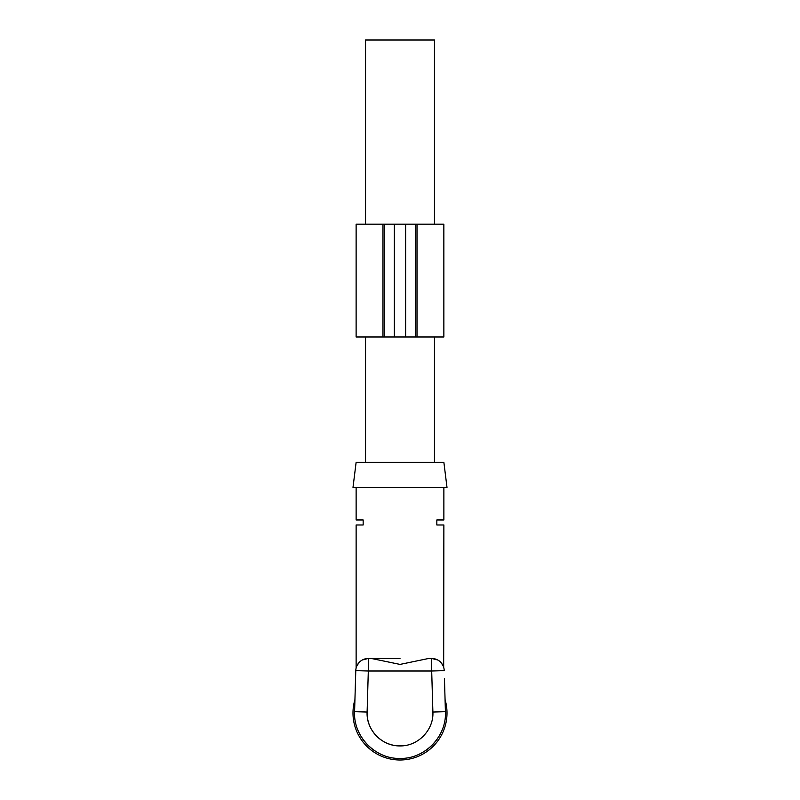 <?xml version="1.0" encoding="UTF-8"?>
<svg xmlns="http://www.w3.org/2000/svg" width="800" height="800" viewBox="0 0 800 800"><rect width="100%" height="100%" fill="white"/><g stroke="black" fill="none" stroke-linecap="round" stroke-linejoin="round"><path stroke-width="1.2" d="M444.45 678.5L445.42 711.68C446.8 736.41 424.76 759.1 400 758.43C375.24 759.1 353.2 736.41 354.58 711.68C354.94 699.52 354.94 699.52 354.58 711.68L355.78 670.64A12.53 12.53 0 0 1 368.31 658.47L400 658.47M355.54 678.7L355.45 681.84M355 697.5L355.09 694.36M445.14 702.31L445 697.3M400 745.9A32.9 32.9 0 0 1 367.11 712.04C366.11 729.95 382.07 746.38 400 745.9C417.93 746.38 433.89 729.95 432.89 712.04L445.42 711.68C445.06 699.52 445.06 699.52 445.42 711.68C445.06 699.52 445.06 699.52 445.42 711.68L445.44 713M371.34 658.47L400.04 664.41L428.66 658.47L431.69 658.47C435.77 658.75 438.8 660.06 440.8 662.39M368.31 658.47L368.31 671.01L355.78 670.64A12.53 12.53 0 0 1 368.31 658.47L362.91 659.69M359.2 662.39L356.93 665.74M362.4 659.95L368.24 658.47M443.87 487.38L443.87 519.97L436.84 519.97L436.84 524.99L443.87 524.99L443.67 667.32M443.06 665.73L441.2 662.84M437.6 659.95L431.69 658.47L431.69 671.01L368.31 671.01L367.11 712.04L354.58 711.68C353.2 736.41 375.24 759.1 400 758.43C424.76 759.1 446.8 736.41 445.42 711.68M356.13 487.38L356.13 519.97L363.16 519.97L363.16 524.99L356.13 524.99L356.13 668.03M447 487.38L353 487.38L356.13 462.32L443.87 462.32L447 487.38M444.22 670.64A12.53 12.53 0 0 0 431.69 658.47A12.53 12.53 0 0 1 444.22 670.64L431.69 671.01L432.89 712.04M361.2 736.64A45.44 45.44 0 0 0 375.97 751.56A45.44 45.44 0 0 1 361.2 736.64A45.44 45.44 0 0 0 375.97 751.56A45.44 45.44 0 0 1 360.76 735.9A45.44 45.44 0 0 0 375.97 751.56A45.44 45.44 0 0 1 361.2 736.64A45.44 45.44 0 0 0 375.97 751.56A45.44 45.44 0 0 1 361.2 736.64M424.03 751.56A45.44 45.44 0 0 0 438.8 736.64A45.44 45.44 0 0 1 424.03 751.56A45.44 45.44 0 0 0 438.8 736.64A45.44 45.44 0 0 1 424.03 751.56A45.44 45.44 0 0 0 439.24 735.9A45.44 45.44 0 0 1 424.03 751.56A45.44 45.44 0 0 0 438.8 736.64A45.44 45.44 0 0 1 424.03 751.56M434.47 224.17L434.47 40L365.53 40L365.53 224.17M445.07 699.65A47 47 0 0 1 400 760A47 47 0 0 1 354.93 699.65M384.32 224.17L384.32 336.97L356.12 336.97L356.13 224.17L405.63 224.17L405.63 336.97L384.32 336.97M417 224.17L415.66 224.17L415.66 336.97L443.86 336.97L443.85 224.17L417 224.17L417 336.97M443.85 224.17L443.86 336.97M415.66 224.17L405.63 224.17M415.66 336.97L405.63 336.97M382.98 224.17L382.98 336.97M394.35 224.17L394.35 336.97M434.47 336.97L434.47 462.32M365.53 336.97L365.53 462.32M356.12 224.17L356.12 336.97"/></g></svg>
